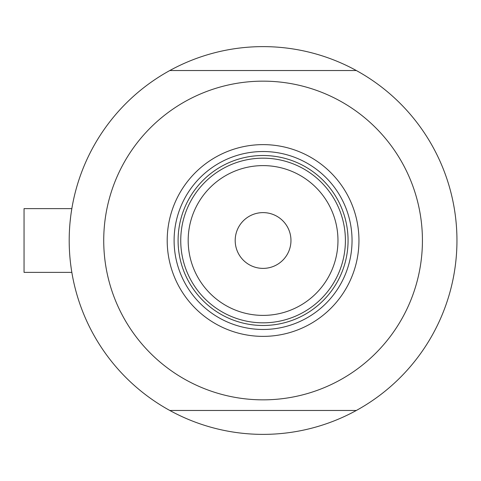 <?xml version="1.0" encoding="UTF-8"?>
<svg xmlns="http://www.w3.org/2000/svg" width="481" height="481" viewBox="0 0 481 481"><rect width="100%" height="100%" fill="white"/><g stroke="black" fill="none" stroke-linecap="round" stroke-linejoin="round"><path stroke-width="0.72" d="M71.639 271.17L72.06 273.695L71.837 272.372L24.05 272.372L24.05 208.628L71.837 208.628L72.06 207.305L71.17 212.903M70.082 222.048L70.623 217.039M356.331 410.473A193.873 193.873 0 0 1 69.198 240.5A193.873 193.873 0 0 1 356.331 70.527A193.873 193.873 0 0 1 356.331 410.473L169.817 410.473M71.176 268.097L70.623 263.973M167.202 240.5A95.875 95.875 0 0 1 263.077 144.625A95.875 95.875 0 0 1 358.952 240.5A95.875 95.875 0 0 1 263.077 336.375A95.875 95.875 0 0 1 167.202 240.5M352.044 240.5A88.973 88.973 0 0 0 263.077 151.527A88.973 88.973 0 0 0 174.104 240.5A88.973 88.973 0 0 0 263.077 329.473A88.973 88.973 0 0 0 352.044 240.5M103.728 240.5A159.349 159.349 0 0 0 263.077 399.849A159.349 159.349 0 0 0 422.426 240.5A159.349 159.349 0 0 0 263.077 81.151A159.349 159.349 0 0 0 103.728 240.5M169.817 70.527L356.331 70.527M188.179 240.5A74.892 74.892 0 0 0 263.077 315.392A74.892 74.892 0 0 0 337.969 240.5A74.892 74.892 0 0 0 263.077 165.608A74.892 74.892 0 0 0 188.179 240.5M345.406 240.5A82.329 82.329 0 0 1 263.077 322.829A82.329 82.329 0 0 1 180.742 240.5A82.329 82.329 0 0 1 263.077 158.171A82.329 82.329 0 0 1 345.406 240.5M290.963 240.5A27.886 27.886 0 0 0 263.077 212.614A27.886 27.886 0 0 0 235.191 240.5A27.886 27.886 0 0 0 263.077 268.386A27.886 27.886 0 0 0 290.963 240.5M191.438 281.078A82.329 82.329 0 0 0 334.71 281.078M348.064 240.5A84.987 84.987 0 0 1 263.077 325.487A84.987 84.987 0 0 1 178.09 240.5A84.987 84.987 0 0 1 263.077 155.513A84.987 84.987 0 0 1 348.064 240.5M24.05 208.628L71.837 208.628"/></g></svg>
